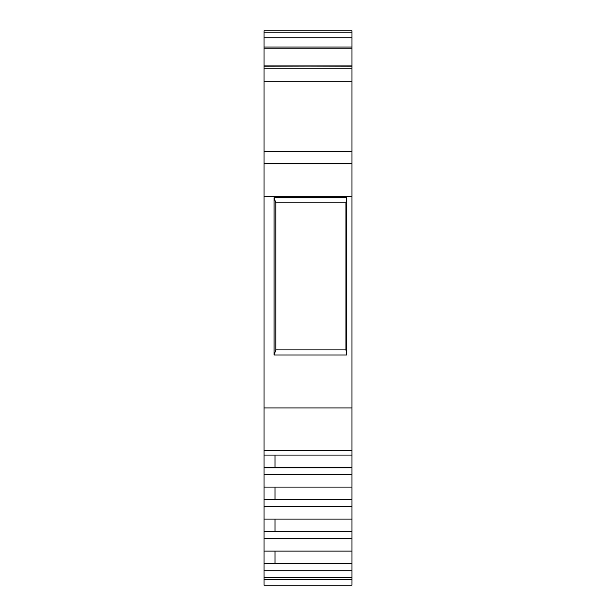 <?xml version="1.0" encoding="UTF-8"?>
<svg xmlns="http://www.w3.org/2000/svg" width="616" height="616" viewBox="0 0 616 616"><rect width="100%" height="100%" fill="white"/><g stroke="black" fill="none" stroke-linecap="round" stroke-linejoin="round"><path stroke-width="0.92" d="M351.959 538.723L351.959 467.783L264.041 467.783L264.041 487.079L351.959 487.079L351.959 474.697L264.041 474.697L264.041 487.079L351.959 487.079L351.959 474.697L264.041 474.697L264.041 519.096L351.959 519.096L351.959 506.706L264.041 506.706L264.041 519.096L351.959 519.096L351.959 506.706L264.041 506.706L264.041 551.104L351.959 551.104L351.959 538.723L264.041 538.723L264.041 551.104L351.959 551.104L351.959 538.723L264.041 538.723L264.041 570.732L351.959 570.732L351.959 563.394L264.041 563.394L264.041 577.446L351.959 577.446L351.959 563.394L275.029 563.394L275.029 551.104L275.029 563.394L264.041 563.394L264.041 570.732L351.959 570.732L351.959 531.385L264.041 531.385L264.041 538.723L351.959 538.723L351.959 531.385L275.029 531.385L275.029 519.096L275.029 531.385L264.041 531.385L264.041 538.723M351.959 506.706L351.959 499.368L264.041 499.368L264.041 506.706L351.959 506.706L351.959 499.368L275.029 499.368L275.029 487.079L275.029 499.368L264.041 499.368L264.041 506.706M351.959 65.897L264.041 65.897L264.041 48.225L351.959 48.225L351.959 65.897L264.041 65.897L264.041 48.225L351.959 48.225L351.959 65.897L264.041 65.897L264.041 47.016L351.959 47.016L351.959 65.897M351.959 474.697L351.959 467.783L264.041 467.783L264.041 474.697L351.959 474.697L351.959 467.552L264.041 467.552L264.041 474.697M351.959 467.783L351.959 455.07L264.041 455.07L264.041 467.783L351.959 467.783L275.029 467.552L275.029 455.07L275.029 467.552L264.041 467.783M275.029 467.552L351.959 467.552L351.959 450.612L264.041 450.612L264.041 467.552L275.029 467.552L275.029 455.07M351.959 467.552L351.959 455.07L264.041 455.07L264.041 467.552M264.041 570.732L264.041 579.702L351.959 579.702L351.959 570.732L264.041 570.732L264.041 577.446L351.959 577.446L351.959 570.732M264.041 48.225L264.041 47.016L351.959 47.016L351.959 48.225L264.041 48.225L264.041 37.753L351.959 37.753L351.959 48.225M345.961 349.911L346.723 354.985L346.723 197.736L345.961 202.803L275.791 202.803L275.791 349.911L345.961 349.911L345.961 202.803L275.791 202.803L275.791 349.911L345.961 349.911L345.961 202.803L275.791 202.803L274.097 197.736L274.097 354.985L346.723 354.985L345.961 349.911L345.961 202.803L346.723 197.736L274.097 197.736L274.097 354.985L346.723 354.985L345.961 349.911L275.791 349.911L274.097 354.985L346.723 354.985L346.723 197.736L274.097 197.736L274.097 354.985L275.791 349.911L274.097 354.985M264.041 577.446L264.041 585.2L351.959 585.2L351.959 577.446L264.041 577.446L264.041 579.702L351.959 579.702L351.959 577.446M351.959 32.833L351.959 30.8L351.959 32.232L264.041 32.232L351.959 32.232L351.959 37.753L351.959 32.232L264.041 32.232L264.041 37.753L351.959 37.753L351.959 30.8L264.041 30.8L264.041 32.833M351.959 66.22L351.959 68.23L351.959 65.974L264.041 65.974L351.959 65.974L264.041 65.974L351.959 66.22L351.959 68.23L264.041 68.23L264.041 66.22L351.959 65.974L264.041 65.974L264.041 81.797L351.959 81.797L351.959 156.464M275.791 202.803L274.097 197.736L275.791 202.803L275.791 349.911M275.029 563.394L351.959 563.394L351.959 551.104L264.041 551.104L264.041 563.394L275.029 563.394L275.029 551.104M264.041 579.702L264.041 585.2L351.959 585.2L351.959 579.702L264.041 579.702L264.041 585.2L351.959 585.2L351.959 579.702M351.959 37.753L351.959 47.016L264.041 47.016L264.041 37.753L351.959 37.753L351.959 47.016M351.959 68.23L351.959 81.797L351.959 68.23L264.041 68.23L351.959 68.23L351.959 151.567L264.041 151.567L264.041 81.797L351.959 81.797L351.959 450.612L264.041 450.612L264.041 407.923L351.959 407.923L351.959 450.612L264.041 450.612L264.041 407.923L351.959 407.923L351.959 455.07L264.041 455.07L264.041 450.612L264.041 455.07M275.029 499.368L351.959 499.368L351.959 487.079L264.041 487.079L264.041 499.368L275.029 499.368L275.029 487.079M275.029 531.385L351.959 531.385L351.959 519.096L264.041 519.096L264.041 531.385L275.029 531.385L275.029 519.096M351.959 30.8L264.041 30.8L351.959 30.8M351.959 151.567L264.041 151.567L264.041 196.758L351.959 196.758L351.959 163.787L264.041 163.787L264.041 196.758L351.959 196.758L351.959 163.787L264.041 163.787L351.959 163.787L351.959 151.567L264.041 151.567L264.041 81.797L351.959 81.797M264.041 156.464L264.041 407.923L351.959 407.923L351.959 196.758L351.959 407.923M351.959 196.758L264.041 196.758L264.041 450.612M264.041 37.753L264.041 47.016M264.041 68.23L264.041 66.22M351.959 455.07L351.959 450.612M351.959 499.368L351.959 487.079M351.959 531.385L351.959 519.096M351.959 563.394L351.959 551.104M345.961 202.803L346.723 197.736L274.097 197.736M346.723 354.985L346.723 197.736M264.041 487.079L264.041 499.368M264.041 519.096L264.041 531.385M264.041 551.104L264.041 563.394M264.041 151.567L264.041 81.797M264.041 196.758L264.041 407.923"/></g></svg>
